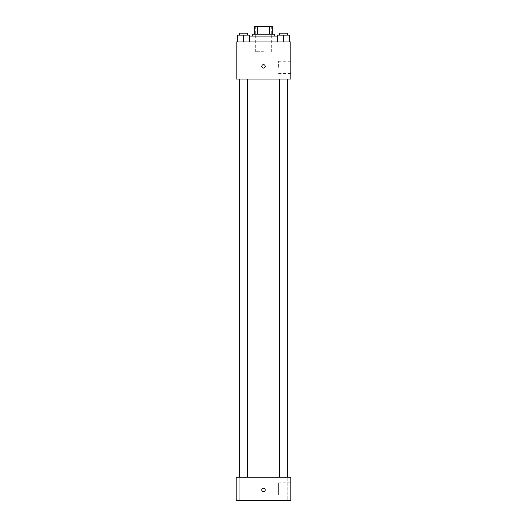 <?xml version="1.0" encoding="UTF-8"?>
<svg xmlns="http://www.w3.org/2000/svg" width="527" height="527" viewBox="0 0 527 527"><rect width="100%" height="100%" fill="white"/><g stroke="black" fill="none" stroke-linecap="round" stroke-linejoin="round"><path stroke-width="0.4" stroke-dasharray="2.63 1.98" d="M263.5 51.725L255.694 51.725L263.5 51.725M263.5 26.35L255.694 26.35L263.5 26.35M269.225 34.156L269.225 26.35L272.281 26.35L272.281 34.156L257.775 34.156L272.281 34.156M269.225 26.35L254.719 26.35M257.775 34.156L254.719 34.156L257.775 34.156L257.775 26.35M274.238 34.156L252.762 34.156M252.762 36.106L274.238 36.106L252.762 36.106M249.449 36.106L277.551 36.106M263.5 41.962L247.888 41.962L263.5 41.962M237.736 41.962L249.449 41.962L237.736 41.962L249.449 41.962L237.736 41.962L249.449 41.962L243.593 41.962L243.593 35.131L237.736 35.131L247.492 35.131L237.736 35.131L237.736 41.962L243.593 41.962L237.736 41.962L237.736 35.131L237.736 41.962L249.449 41.962L243.593 41.962L243.593 35.131L249.449 35.131L239.686 35.131L249.449 35.131L249.449 41.962L249.449 35.131M277.551 41.962L289.264 41.962L277.551 41.962L289.264 41.962L277.551 41.962L289.264 41.962L283.407 41.962L283.407 35.131L277.551 35.131L287.314 35.131L277.551 35.131L277.551 41.962L283.407 41.962L277.551 41.962L277.551 35.131L277.551 41.962L289.264 41.962L283.407 41.962L283.407 35.131L289.264 35.131L279.508 35.131L289.264 35.131L289.264 41.962L289.264 35.131M290.825 41.962L236.175 41.962L236.175 79.05L290.825 79.05L290.825 41.962M236.175 66.362L236.175 68.069L236.175 66.362M263.5 79.05L241.056 79.05L263.5 79.05M283.407 79.05L287.314 79.05L283.407 79.05M243.593 79.05L239.686 79.05L243.593 79.05M290.825 67.337L290.825 61.237L290.825 67.337M263.5 64.656A1.706 1.706 0 0 0 262.018 67.219A1.706 1.706 0 0 0 264.982 67.219A1.706 1.706 0 0 0 263.5 64.656A1.706 1.706 0 0 0 262.018 67.219A1.706 1.706 0 0 0 264.982 67.219A1.706 1.706 0 0 0 263.5 64.656M263.5 68.069A1.706 1.706 0 0 1 262.018 65.506A1.706 1.706 0 0 1 264.982 65.506A1.706 1.706 0 0 1 263.5 68.069M278.631 67.337L278.631 61.237L278.631 67.337M263.5 477.225L241.056 477.225L263.5 477.225M283.407 477.225L279.014 477.225L283.407 477.225M243.593 477.225L247.986 477.225L243.593 477.225M290.825 477.225L236.175 477.225L236.175 500.65L290.825 500.65L290.825 477.225M263.5 488.206A1.706 1.706 0 0 0 262.018 490.769A1.706 1.706 0 0 0 264.982 490.769A1.706 1.706 0 0 0 263.5 488.206A1.706 1.706 0 0 0 262.018 490.769A1.706 1.706 0 0 0 264.982 490.769A1.706 1.706 0 0 0 263.5 488.206M236.175 491.625L236.175 488.206L236.175 491.625M290.825 495.037L290.825 482.837L290.825 495.037L278.631 495.037L278.631 482.837L278.631 495.037M287.801 500.65L279.014 500.65L287.801 500.65L279.014 500.65L287.801 500.65L287.801 477.225L287.801 500.65M247.986 500.65L239.199 500.65L247.986 500.65L239.199 500.65L247.986 500.65L247.986 477.225L247.986 500.65M263.5 491.625A1.706 1.706 0 0 1 262.018 489.063A1.706 1.706 0 0 1 264.982 489.063A1.706 1.706 0 0 1 263.5 491.625M279.508 35.131L279.508 33.181L287.314 33.181L279.508 33.181L287.314 33.181L287.314 35.131M283.407 41.962L283.407 35.131M239.686 35.131L239.686 33.181L247.492 33.181L239.686 33.181L247.492 33.181L247.492 35.131M243.593 41.962L243.593 35.131M255.694 26.35L255.694 51.725M271.306 26.35L271.306 51.725M279.112 41.962L279.112 36.106M247.888 41.962L247.888 36.106M278.631 73.437L290.825 73.437M278.631 61.237L290.825 61.237M285.944 477.225L285.944 79.05M241.056 477.225L241.056 79.05M247.492 477.225L247.492 79.05M239.686 477.225L239.686 79.05M287.314 477.225L287.314 79.05M279.508 477.225L279.508 79.05M239.199 500.65L239.199 477.225L239.199 500.65M279.014 500.65L279.014 477.225L279.014 500.65M278.631 482.837L290.825 482.837"/><path stroke-width="0.79" d="M257.775 34.156L257.775 26.35L254.719 26.35L254.719 34.156L254.719 26.35M257.775 26.35L272.281 26.35L272.281 34.156M269.225 34.156L269.225 26.35M252.762 36.106L252.762 34.156L274.238 34.156L274.238 36.106M277.551 36.106L249.449 36.106M236.175 41.962L290.825 41.962L290.825 79.05L236.175 79.05L236.175 41.962M263.5 68.069A1.706 1.706 0 0 1 262.018 65.506A1.706 1.706 0 0 1 264.982 65.506A1.706 1.706 0 0 1 263.5 68.069M236.175 477.225L290.825 477.225L290.825 500.65L236.175 500.65L236.175 477.225M263.5 491.625A1.706 1.706 0 0 1 262.018 489.063A1.706 1.706 0 0 1 264.982 489.063A1.706 1.706 0 0 1 263.5 491.625M277.551 41.962L277.551 35.131L289.264 35.131L289.264 41.962L289.264 35.131M283.407 41.962L283.407 35.131M287.314 35.131L287.314 33.181L279.508 33.181L279.508 35.131M237.736 41.962L237.736 35.131L249.449 35.131L249.449 41.962L249.449 35.131M243.593 41.962L243.593 35.131M247.492 35.131L247.492 33.181L239.686 33.181L239.686 35.131M279.508 79.05L279.508 477.225M287.314 79.05L287.314 477.225M247.492 477.225L247.492 79.05M239.686 477.225L239.686 79.05"/></g></svg>

